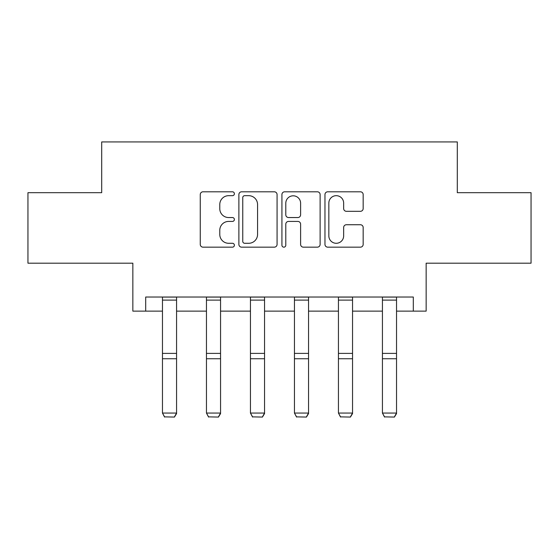 <?xml version="1.0" encoding="UTF-8"?>
<svg xmlns="http://www.w3.org/2000/svg" width="559" height="559" viewBox="0 0 559 559"><rect width="100%" height="100%" fill="white"/><g stroke="black" fill="none" stroke-linecap="round" stroke-linejoin="round"><path stroke-width="0.84" d="M234.382 193.735A1.936 1.936 0 0 0 232.439 191.8L203.029 191.8A2.767 2.767 0 0 0 200.262 194.567L200.262 244.395A2.767 2.767 0 0 0 203.029 247.162L232.439 247.162A1.936 1.936 0 0 0 234.382 245.226A1.936 1.936 0 0 0 232.439 243.284L228.638 243.284A8.86 8.86 0 0 1 219.778 234.431L219.778 230.273A8.86 8.86 0 0 1 228.638 221.42L232.439 221.42A1.936 1.936 0 0 0 234.382 219.477A1.936 1.936 0 0 0 232.439 217.542L228.638 217.542A8.86 8.86 0 0 1 219.778 208.682L219.778 204.531A8.86 8.86 0 0 1 228.638 195.678L232.439 195.678A1.936 1.936 0 0 0 234.382 193.735M145.689 311.132L145.689 297.032L413.311 297.032L413.311 311.132L426.147 311.132L426.147 263.191L531.05 263.191L531.05 192.687L457.304 192.687L457.304 141.93L101.696 141.93L101.696 192.687L27.95 192.687L27.95 263.191L132.853 263.191L132.853 311.132L162.466 311.132M360.394 211.316A2.767 2.767 0 0 0 363.168 208.549L363.168 194.567A2.767 2.767 0 0 0 360.394 191.8L327.735 191.8A2.767 2.767 0 0 0 324.968 194.567L324.968 244.395A2.767 2.767 0 0 0 327.735 247.162L360.394 247.162A2.767 2.767 0 0 0 363.168 244.395L363.168 227.506A2.767 2.767 0 0 0 360.394 224.739L346.419 224.739A2.767 2.767 0 0 0 343.652 227.506L343.652 235.884A7.407 7.407 0 0 1 336.245 243.284A7.407 7.407 0 0 1 328.839 235.884L328.839 203.078A7.407 7.407 0 0 1 336.245 195.678A7.407 7.407 0 0 1 343.652 203.078L343.652 208.549A2.767 2.767 0 0 0 346.419 211.316L360.394 211.316M277.075 194.567A2.767 2.767 0 0 0 274.308 191.8L241.649 191.8A2.767 2.767 0 0 0 238.882 194.567L238.882 244.395A2.767 2.767 0 0 0 241.649 247.162L274.308 247.162A2.767 2.767 0 0 0 277.075 244.395L277.075 194.567M284.692 191.8L317.351 191.8A2.767 2.767 0 0 1 320.118 194.567L320.118 244.395A2.767 2.767 0 0 1 317.351 247.162L303.376 247.162A2.767 2.767 0 0 1 300.609 244.395L300.609 224.187A2.767 2.767 0 0 0 297.835 221.42L288.563 221.42A2.767 2.767 0 0 0 285.796 224.187L285.796 245.226A1.936 1.936 0 0 1 283.86 247.162A1.936 1.936 0 0 1 281.925 245.226L281.925 194.567A2.767 2.767 0 0 1 284.692 191.8M176.567 311.132L206.46 311.132M220.56 311.132L250.453 311.132M264.554 311.132L294.446 311.132M308.547 311.132L338.44 311.132M352.54 311.132L382.433 311.132M396.534 311.132L413.311 311.132M244.688 195.678A1.936 1.936 0 0 0 242.753 197.613L242.753 241.348A1.936 1.936 0 0 0 244.688 243.284L248.706 243.284A8.86 8.86 0 0 0 257.566 234.431L257.566 204.531A8.86 8.86 0 0 0 248.706 195.678L244.688 195.678M300.609 203.217A7.407 7.407 0 0 0 293.202 195.811A7.407 7.407 0 0 0 285.796 203.217L285.796 214.775A2.767 2.767 0 0 0 288.563 217.542L297.835 217.542A2.767 2.767 0 0 0 300.609 214.775L300.609 203.217M176.567 297.032L176.567 413.569L174.45 417.07L164.584 416.867L174.45 417.07M164.584 417.07L162.466 413.059L176.567 413.059L174.45 416.867M162.466 297.032L162.466 413.059L164.584 416.867M220.56 297.032L220.56 413.569L218.443 417.07L208.577 416.867L218.443 417.07M208.577 417.07L206.46 413.059L220.56 413.059L218.443 416.867M206.46 297.032L206.46 413.059L208.577 416.867M264.554 297.032L264.554 413.569L262.437 417.07L252.57 416.867L262.437 417.07M252.57 417.07L250.453 413.059L264.554 413.059L262.437 416.867M250.453 297.032L250.453 413.059L252.57 416.867M308.547 297.032L308.547 413.569L306.43 417.07L296.563 416.867L306.43 417.07M296.563 417.07L294.446 413.059L308.547 413.059L306.43 416.867M294.446 297.032L294.446 413.059L296.563 416.867M352.54 297.032L352.54 413.569L350.423 417.07L340.557 416.867L350.423 417.07M340.557 417.07L338.44 413.059L352.54 413.059L350.423 416.867M338.44 297.032L338.44 413.059L340.557 416.867M396.534 297.032L396.534 413.569L394.416 417.07L384.55 416.867L394.416 417.07M384.55 417.07L382.433 413.059L396.534 413.059L394.416 416.867M382.433 297.032L382.433 413.059L384.55 416.867M176.567 297.088L162.466 297.088M176.567 353.393L162.466 353.393M176.567 358.738L162.466 358.738M176.567 300.12L162.466 300.12M220.56 297.088L206.46 297.088M220.56 353.393L206.46 353.393M220.56 358.738L206.46 358.738M220.56 300.12L206.46 300.12M264.554 297.088L250.453 297.088M264.554 353.393L250.453 353.393M264.554 358.738L250.453 358.738M264.554 300.12L250.453 300.12M308.547 297.088L294.446 297.088M308.547 353.393L294.446 353.393M308.547 358.738L294.446 358.738M308.547 300.12L294.446 300.12M352.54 297.088L338.44 297.088M352.54 353.393L338.44 353.393M352.54 358.738L338.44 358.738M352.54 300.12L338.44 300.12M396.534 297.088L382.433 297.088M396.534 353.393L382.433 353.393M396.534 358.738L382.433 358.738M396.534 300.12L382.433 300.12"/></g></svg>
